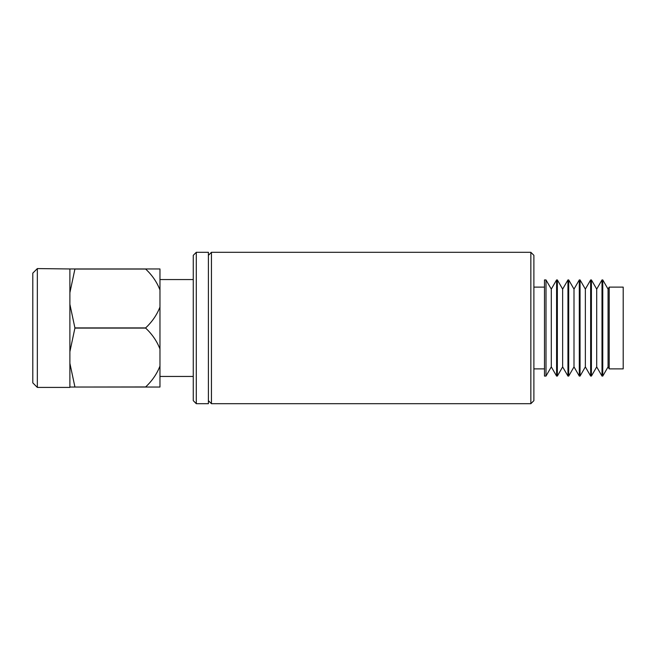 <?xml version="1.0" encoding="UTF-8"?>
<svg xmlns="http://www.w3.org/2000/svg" width="656" height="656" viewBox="0 0 656 656"><rect width="100%" height="100%" fill="white"/><g stroke="black" fill="none" stroke-linecap="round" stroke-linejoin="round"><path stroke-width="0.98" d="M557.346 279.923L557.346 376.077L556.591 376.077L556.591 279.923L557.346 279.923L562.643 289.099L562.643 366.901L557.346 376.077M562.643 366.901L567.948 376.077L567.948 279.923L562.643 289.099M568.703 376.077L574 366.901L574 289.099L568.703 279.923L568.703 376.077L567.948 376.077M568.703 279.923L567.948 279.923M574 366.901L579.297 376.077L579.297 279.923L574 289.099M580.052 376.077L585.357 366.901L585.357 289.099L580.052 279.923L580.052 376.077L579.297 376.077M580.052 279.923L579.297 279.923M585.357 366.901L590.654 376.077L590.654 279.923L585.357 289.099M591.409 376.077L596.706 366.901L596.706 289.099L591.409 279.923L591.409 376.077L590.654 376.077M591.409 279.923L590.654 279.923M596.706 366.901L602.003 376.077L602.003 279.923L596.706 289.099M602.766 376.077L608.063 366.901L608.063 289.099L602.766 279.923L602.766 376.077L602.003 376.077M602.766 279.923L602.003 279.923M608.063 366.901L609.203 368.877L609.203 287.123L608.063 289.099M609.203 368.877L623.2 368.877L623.2 287.123L609.203 287.123M556.591 279.923L551.294 289.099L551.294 366.901L556.591 376.077M551.294 289.099L545.997 279.923L545.997 376.077L544.48 376.077L544.48 279.923L545.997 279.923M551.294 366.901L545.997 376.077M208.403 400.668L211.437 403.694L211.437 252.306L208.403 255.332M208.403 403.694L208.403 252.306L196.292 252.306L196.292 403.694L208.403 403.694M196.292 403.694L193.266 400.668L193.266 255.332L196.292 252.306M193.266 279.554L159.966 279.554M193.266 376.446L159.966 376.446M69.889 268.96L37.343 268.583L37.343 387.417L69.889 387.417L69.889 268.96L159.966 268.96L159.966 289.952C156.907 282.088 152.135 275.118 145.64 269.05L74.915 269.05L69.889 292.683M37.343 387.417L32.8 382.874L32.8 273.126L37.343 268.583M544.48 287.123L533.886 287.123M544.48 368.877L533.886 368.877M530.852 252.306L530.852 403.694L533.886 400.668L533.886 255.332L530.852 252.306L211.437 252.306M530.852 403.694L211.437 403.694M69.889 304.277L74.915 327.91L145.64 327.91C152.184 321.768 156.956 314.798 159.966 307.008L159.966 289.952M69.889 387.04L159.966 387.04L159.966 348.992C156.907 341.128 152.135 334.158 145.64 328.09L74.915 328.09L69.889 351.723M74.915 387.04L145.64 386.95C152.184 380.808 156.956 373.838 159.966 366.048M69.889 363.317L74.915 386.95M159.966 348.992L159.966 307.008"/></g></svg>
